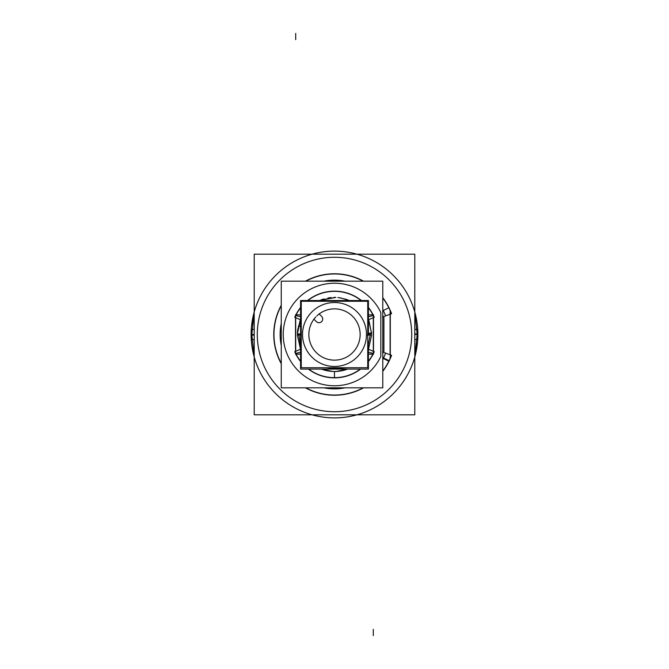 <?xml version="1.0" encoding="UTF-8"?>
<svg xmlns="http://www.w3.org/2000/svg" width="669" height="669" viewBox="0 0 669 669"><rect width="100%" height="100%" fill="white"/><g stroke="black" fill="none" stroke-linecap="round" stroke-linejoin="round"><path stroke-width="1" d="M327.902 367.741A33.893 33.893 0 0 0 341.098 367.741A33.893 33.893 0 0 1 327.902 367.741M334.45 301.259L331.147 301.259L334.45 301.259M368.418 352.254L373.294 353.416A43.159 43.159 0 0 1 368.418 361.185A43.159 43.159 0 0 0 373.294 353.416L368.418 352.254M373.294 315.584L368.418 316.746L373.294 315.584A43.159 43.159 0 0 0 368.418 307.815A43.159 43.159 0 0 1 373.294 315.584M300.582 316.746L295.706 315.584A43.159 43.159 0 0 1 300.582 307.815A43.159 43.159 0 0 0 295.706 315.584L300.582 316.746M380.828 355.757A3.086 3.086 0 0 1 380.51 357.121A51.27 51.27 0 0 1 302.43 374.498A51.27 51.27 0 0 1 302.43 294.502A51.27 51.27 0 0 1 380.51 311.879A3.086 3.086 0 0 1 380.828 313.243L380.828 355.757A3.086 3.086 0 0 1 380.51 357.121A51.27 51.27 0 0 1 302.43 374.498A51.27 51.27 0 0 1 302.43 294.502A51.27 51.27 0 0 1 380.51 311.879A3.086 3.086 0 0 1 380.828 313.243L380.828 355.757M414.797 339.551L417.724 339.735L414.797 312.013A83.391 83.391 0 0 1 337.117 417.849A83.391 83.391 0 0 1 251.151 331.883A83.391 83.391 0 0 1 356.895 254.178L312.105 254.178L356.895 254.178M295.706 353.416L300.582 352.254L295.706 353.416A43.159 43.159 0 0 0 300.582 361.185A43.159 43.159 0 0 1 295.706 353.416M344.727 300.54L328.956 300.54L344.727 300.54M338.004 369.087L329.742 369.087L338.004 369.087M321.413 369.087L332.828 371.446L321.413 369.087A36.979 36.979 0 0 0 347.587 369.087L336.164 371.446L347.587 369.087M334.5 366.47A31.97 31.97 0 0 1 302.53 334.5A31.97 31.97 0 0 1 334.5 302.53M301.259 333.823L300.582 333.823L300.582 369.087L368.418 369.087L368.418 345.572M368.418 335.027L368.418 333.823L367.741 333.823M367.741 335.169L368.418 335.169L368.418 300.54L300.582 300.54L300.582 335.169L301.259 335.169M368.418 354.177L373.486 354.177L373.486 314.823L368.418 314.823M368.418 307.497A43.351 43.351 0 0 1 374.272 317.257L368.552 319.74M361.452 300.54A43.351 43.351 0 0 0 307.548 300.54M300.582 307.497A43.351 43.351 0 0 0 294.728 317.257L300.448 319.74M281.256 387.819L281.256 281.181L382.777 281.181L382.777 387.819L281.256 387.819M383.22 358.617A6.18 6.18 0 0 0 383.37 358.291A54.356 54.356 0 0 0 385.57 353.115A54.356 54.356 0 0 1 382.777 359.479A54.365 54.365 0 0 0 385.578 353.115L382.526 352.003M345.07 387.819A54.356 54.356 0 0 1 323.93 387.819A54.365 54.365 0 0 0 345.087 387.819M281.256 345.463A54.356 54.356 0 0 1 281.256 323.537M323.93 281.181A54.356 54.356 0 0 1 345.07 281.181A54.365 54.365 0 0 0 323.913 281.181M383.22 310.383A6.18 6.18 0 0 1 383.37 310.709A54.356 54.356 0 0 1 385.57 315.885L385.578 315.885A54.365 54.365 0 0 0 382.777 309.521A54.356 54.356 0 0 1 385.57 315.885L382.526 316.997M383.914 316.487L383.914 352.513L383.922 316.487M390.286 314.171L390.286 354.829M390.286 313.552A12.552 12.552 0 0 0 388.865 307.439L388.689 307.523M385.57 353.115L391.557 355.298A60.728 60.728 0 0 1 382.777 371.337M281.256 345.48A54.365 54.365 0 0 1 281.256 323.52M385.57 315.885L391.557 313.702A60.728 60.728 0 0 0 382.777 297.663M363.568 387.819A60.728 60.728 0 0 1 305.432 387.819M281.256 363.71A60.728 60.728 0 0 1 281.256 305.29M305.432 281.181A60.728 60.728 0 0 1 363.568 281.181M388.689 361.477L388.865 361.561A12.552 12.552 0 0 0 390.286 355.448M414.797 414.822L414.797 254.178L254.203 254.178L254.203 414.822L414.797 414.822M254.203 329.449L251.276 329.265L254.203 356.987L252.33 348.691M414.797 329.449L417.724 329.265L414.797 356.987L417.581 341.642M326.656 417.523A83.391 83.391 0 0 0 417.849 337.117A83.391 83.391 0 0 0 331.883 251.151A83.391 83.391 0 0 0 251.477 342.344M254.203 339.551L251.276 339.735L251.109 333.831M300.582 314.823L295.514 314.823L295.514 354.177L300.582 354.177M297.412 333.053L297.68 329.892L300.582 319.439L297.68 329.892M320.911 299.963L335.554 297.404M333.839 297.396L335.897 297.412L333.839 297.396M346.918 299.528L339.083 297.672M369.012 320.852L371.604 333.923L368.418 333.973M321.764 299.645L322.199 299.486M337.904 297.546L340.822 297.931M371.546 332.259L371.588 333.053M297.396 333.923L300.582 319.439L297.396 333.923L300.582 319.439L297.396 333.923L300.582 333.973M319.832 300.406L335.897 297.412L319.832 300.406M340.304 297.847L349.477 300.54L340.304 297.847M368.418 319.439L371.588 333.103L368.418 333.221M319.523 300.54L349.461 300.54M367.741 330.135L367.967 332.342M340.529 301.259A33.785 33.785 0 0 0 328.471 301.259M300.582 326.531L298.399 326.02M297.496 331.632L300.088 320.602L297.496 331.632M322.667 299.327L323.871 298.943L322.667 299.327M297.437 332.585L297.462 332.117M327.952 297.973L331.205 297.538M346.249 299.302L347.236 299.645M300.582 342.219L299.729 342.411M328.471 367.741A33.785 33.785 0 0 0 340.529 367.741M367.072 335.002L370.174 335.052L367.741 347.462M347.462 367.741L325.736 369.087M300.582 345.572L298.826 335.052L300.582 335.027M370.174 335.052L371.604 335.077L368.418 349.561M347.955 369.087L321.045 369.087M300.582 349.561L297.396 335.077L300.582 349.561L297.396 335.077L300.582 349.561L297.396 335.077L300.582 349.561L297.396 335.077L300.582 349.561L297.396 335.077L300.582 349.561L297.396 335.077L300.582 349.561L297.396 335.077L300.582 349.561L297.396 335.077L300.582 349.561L297.396 335.077L298.826 335.052M300.582 361.503A43.351 43.351 0 0 1 294.728 351.743L300.448 349.26M308.359 369.087A43.351 43.351 0 0 0 360.641 369.087M368.418 361.503A43.351 43.351 0 0 0 374.272 351.743L368.552 349.26M332.493 302.597A31.97 31.97 0 0 1 366.47 334.5A31.97 31.97 0 0 1 332.493 366.403M336.507 366.403A31.97 31.97 0 0 1 302.53 334.5A31.97 31.97 0 0 1 336.507 302.597M367.741 367.741L301.259 367.741L301.259 301.259L367.741 301.259L367.741 367.741M313.836 319.08L316.479 321.722M321.446 316.211A3.705 3.705 0 0 1 321.613 321.613A3.705 3.705 0 0 1 316.211 321.446M321.722 316.479L319.08 313.836M316.838 315.919A25.631 25.631 0 0 1 359.32 328.078A25.631 25.631 0 0 1 328.078 359.32A25.631 25.631 0 0 1 315.919 316.838M307.865 300.54A43.159 43.159 0 0 1 361.135 300.54A43.159 43.159 0 0 0 307.865 300.54M295.706 317.683L295.706 351.317M373.294 351.317L373.294 317.683M383.278 310.516L388.823 307.799A60.536 60.536 0 0 0 382.777 297.981A60.536 60.536 0 0 1 388.823 307.799L383.287 310.516M383.278 358.484L388.823 361.201A60.536 60.536 0 0 1 382.777 371.019A60.536 60.536 0 0 0 388.823 361.201L383.287 358.484M411.711 334.5A77.211 77.211 0 0 1 334.5 411.711A77.211 77.211 0 0 1 257.289 334.5A77.211 77.211 0 0 1 334.5 257.289A77.211 77.211 0 0 1 411.711 334.5A77.211 77.211 0 0 1 334.5 411.711A77.211 77.211 0 0 1 257.289 334.5A77.211 77.211 0 0 1 334.5 257.289A77.211 77.211 0 0 1 411.711 334.5M363.158 387.819A60.536 60.536 0 0 1 305.842 387.819A60.536 60.536 0 0 0 363.158 387.819M281.256 363.309A60.536 60.536 0 0 1 281.256 305.691A60.536 60.536 0 0 0 281.256 363.309M305.842 281.181A60.536 60.536 0 0 1 363.158 281.181A60.536 60.536 0 0 0 305.842 281.181M390.094 314.238L390.094 354.762L390.094 314.238M417.891 334.5L414.797 334.5M251.109 334.5L254.203 334.5M360.315 369.087A43.159 43.159 0 0 1 308.685 369.087A43.159 43.159 0 0 0 360.315 369.087M373.294 635.55L373.294 629.37M334.458 377.851L334.467 371.487M389.266 360.742L382.777 357.639M390.094 312.657L390.094 318.829M414.797 333.931L417.882 333.906M254.203 335.069L251.109 335.094M295.706 33.45L295.706 39.63M298.842 334.5L297.412 334.5M312.105 414.822L356.895 414.822L312.105 414.822M251.519 326.221L254.203 312.013L251.276 339.735M414.797 312.013L416.653 320.192M417.832 331.473L417.724 339.735M251.168 337.527L251.276 329.265"/></g></svg>

